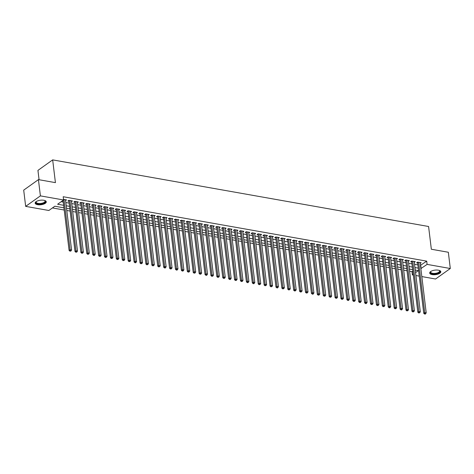 <?xml version="1.0" encoding="UTF-8"?>
<svg xmlns="http://www.w3.org/2000/svg" width="474" height="474" viewBox="0 0 474 474"><rect width="100%" height="100%" fill="white"/><g stroke="black" fill="none" stroke-linecap="round" stroke-linejoin="round"><path stroke-width="0.71" d="M43.821 200.271A5.593 2.281 -6.9 0 1 46.268 201.811A5.593 2.281 -6.9 0 1 43.448 204.205A5.593 2.281 -6.9 0 1 37.612 204.703A5.593 2.281 -6.9 0 1 35.165 203.156A5.593 2.281 -6.9 0 1 37.985 200.763A5.593 2.281 -6.9 0 1 43.821 200.271M438.355 270.18A5.593 2.281 -6.9 0 1 440.802 271.721A5.593 2.281 -6.9 0 1 437.982 274.114A5.593 2.281 -6.9 0 1 432.146 274.606A5.593 2.281 -6.9 0 1 429.699 273.065A5.593 2.281 -6.9 0 1 432.519 270.672A5.593 2.281 -6.9 0 1 438.355 270.18M39.069 179.735L37.938 170.391L52.667 159.886L428.585 226.495L431.34 249.241L448.333 252.251L450.3 268.503L435.57 279.008L421.824 276.573M419.241 276.111L415.911 275.524M413.334 275.068L412.374 274.896L413.233 274.28M409.607 271.229L411.977 271.643L412.374 274.896M52.436 207.938L64.209 210.023M66.793 210.486L70.122 211.072M72.7 211.528L76.03 212.121M78.613 212.577L81.943 213.17M84.526 213.626L87.85 214.212M90.433 214.675L93.763 215.261M96.346 215.717L99.67 216.31M102.254 216.766L105.584 217.359M108.167 217.815L111.497 218.401M114.074 218.864L117.404 219.45M119.987 219.906L123.317 220.499M125.9 220.955L129.224 221.548M131.808 222.004L135.137 222.59M137.721 223.053L141.045 223.639M143.628 224.095L146.958 224.688M149.541 225.144L152.871 225.737M155.454 226.193L158.778 226.785M161.361 227.242L164.691 227.828M167.275 228.284L170.599 228.877M173.182 229.333L176.512 229.926M179.095 230.382L182.425 230.974M185.002 231.431L188.332 232.017M190.915 232.479L194.245 233.066M196.828 233.522L200.152 234.115M202.736 234.571L206.066 235.163M208.649 235.619L211.973 236.206M214.556 236.668L217.886 237.255M220.469 237.711L223.799 238.304M226.376 238.76L229.706 239.352M232.29 239.808L235.619 240.395M238.203 240.857L241.527 241.444M244.11 241.9L247.44 242.492M250.023 242.949L253.353 243.541M255.93 243.997L259.26 244.584M261.844 245.046L265.173 245.633M267.757 246.089L271.081 246.681M273.664 247.138L276.994 247.73M279.577 248.186L282.901 248.773M285.484 249.235L288.814 249.822M291.397 250.278L294.727 250.87M297.305 251.327L300.635 251.919M303.218 252.375L306.548 252.962M309.131 253.424L312.455 254.011M315.038 254.467L318.368 255.059M320.951 255.516L324.275 256.108M326.859 256.564L330.188 257.151M332.772 257.613L336.102 258.2M338.679 258.656L342.009 259.248M344.592 259.705L347.922 260.297M350.505 260.753L353.829 261.346M356.412 261.802L359.742 262.389M362.326 262.851L365.655 263.437M368.233 263.894L371.563 264.486M374.146 264.942L377.476 265.535M380.059 265.991L383.383 266.578M385.966 267.04L389.296 267.626M391.88 268.083L395.203 268.675M397.787 269.131L401.117 269.724M403.7 270.18L407.03 270.767M63.943 207.843L54.836 206.226L48.863 210.486L25.667 206.374L40.397 195.875L63.593 199.981L57.627 204.241L63.64 205.307M40.397 195.875L38.43 179.622L23.7 190.127L25.667 206.374M65.59 200.555L66.52 199.892L63.522 199.358M71.503 201.604L72.433 200.94L68.884 200.312L67.889 201.017L68.926 201.201M77.41 202.647L78.34 201.983L74.797 201.355L73.802 202.066L74.839 202.25M83.323 203.696L84.254 203.032L80.704 202.404L79.715 203.115L80.746 203.299M89.231 204.744L90.167 204.081L86.618 203.453L85.622 204.164L86.659 204.347M95.144 205.793L96.074 205.129L92.531 204.501L91.535 205.206L92.566 205.39M101.057 206.842L101.987 206.172L98.438 205.544L97.443 206.255L98.479 206.439M106.964 207.885L107.894 207.221L104.351 206.593L103.356 207.304L104.387 207.488M112.877 208.933L113.807 208.27L110.258 207.642L109.263 208.353L110.3 208.536M118.784 209.982L119.721 209.318L116.171 208.69L115.176 209.395L116.213 209.579M124.698 211.031L125.628 210.361L122.085 209.733L121.089 210.444L122.12 210.628M130.605 212.074L131.541 211.41L127.992 210.782L126.996 211.493L128.033 211.677M136.518 213.122L137.448 212.459L133.905 211.831L132.91 212.542L133.941 212.725M142.431 214.171L143.361 213.507L139.812 212.879L138.817 213.584L139.854 213.768M148.338 215.22L149.269 214.55L145.725 213.922L144.73 214.633L145.761 214.817M154.251 216.263L155.182 215.599L151.633 214.971L150.637 215.682L151.674 215.866M160.159 217.311L161.095 216.648L157.546 216.02L156.55 216.731L157.587 216.914M166.072 218.36L167.002 217.696L163.459 217.068L162.464 217.773L163.494 217.957M171.979 219.409L172.915 218.739L169.366 218.111L168.371 218.822L169.408 219.006M177.892 220.451L178.822 219.788L175.279 219.16L174.284 219.871L175.315 220.054M183.805 221.5L184.736 220.837L181.187 220.209L180.191 220.92L181.228 221.103M189.713 222.549L190.643 221.885L187.1 221.257L186.104 221.962L187.141 222.146M195.626 223.598L196.556 222.928L193.013 222.3L192.017 223.011L193.048 223.195M201.533 224.64L202.469 223.977L198.92 223.349L197.925 224.06L198.962 224.243M207.446 225.689L208.376 225.026L204.833 224.398L203.838 225.109L204.869 225.292M213.359 226.738L214.289 226.074L210.74 225.446L209.745 226.157L210.782 226.335M219.266 227.787L220.197 227.123L216.654 226.489L215.658 227.2L216.689 227.384M225.18 228.829L226.11 228.166L222.561 227.538L221.565 228.249L222.602 228.432M231.087 229.878L232.023 229.215L228.474 228.587L227.479 229.298L228.515 229.481M237 230.927L237.93 230.263L234.387 229.635L233.392 230.346L234.423 230.524M242.907 231.976L243.843 231.312L240.294 230.678L239.299 231.389L240.336 231.573M248.82 233.018L249.751 232.355L246.207 231.727L245.212 232.438L246.243 232.621M254.734 234.067L255.664 233.404L252.115 232.775L251.119 233.486L252.156 233.67M260.641 235.116L261.571 234.452L258.028 233.824L257.032 234.535L258.063 234.713M266.554 236.165L267.484 235.501L263.935 234.873L262.946 235.578L263.977 235.762M272.461 237.207L273.397 236.544L269.848 235.916L268.853 236.627L269.89 236.81M278.374 238.256L279.305 237.593L275.761 236.964L274.766 237.675L275.797 237.859M284.281 239.305L285.218 238.641L281.669 238.013L280.673 238.724L281.71 238.908M290.195 240.354L291.125 239.69L287.582 239.062L286.586 239.767L287.617 239.951M296.108 241.402L297.038 240.733L293.489 240.105L292.494 240.816L293.53 240.999M302.015 242.445L302.945 241.781L299.402 241.153L298.407 241.864L299.444 242.048M307.928 243.494L308.858 242.83L305.315 242.202L304.32 242.913L305.351 243.097M313.835 244.543L314.772 243.879L311.222 243.251L310.227 243.956L311.264 244.14M319.749 245.591L320.679 244.922L317.136 244.294L316.14 245.005L317.171 245.188M325.662 246.634L326.592 245.97L323.043 245.342L322.047 246.053L323.084 246.237M331.569 247.683L332.499 247.019L328.956 246.391L327.961 247.102L328.992 247.286M337.482 248.732L338.412 248.068L334.863 247.44L333.868 248.145L334.905 248.329M343.389 249.78L344.325 249.111L340.776 248.483L339.781 249.194L340.818 249.377M349.302 250.823L350.233 250.159L346.69 249.531L345.694 250.242L346.725 250.426M355.21 251.872L356.146 251.208L352.597 250.58L351.601 251.291L352.638 251.475M361.123 252.92L362.053 252.257L358.51 251.629L357.514 252.334L358.545 252.518M367.036 253.969L367.966 253.3L364.417 252.672L363.422 253.383L364.459 253.566M372.943 255.012L373.873 254.348L370.33 253.72L369.335 254.431L370.372 254.615M378.856 256.061L379.787 255.397L376.238 254.769L375.248 255.48L376.279 255.664M384.764 257.109L385.7 256.446L382.151 255.818L381.155 256.523L382.192 256.707M390.677 258.158L391.607 257.489L388.064 256.861L387.068 257.572L388.099 257.755M396.59 259.201L397.52 258.537L393.971 257.909L392.976 258.62L394.013 258.804M402.497 260.25L403.427 259.586L399.884 258.958L398.889 259.669L399.92 259.853M408.41 261.298L409.34 260.635L405.791 260.007L404.796 260.718L405.833 260.896M414.317 262.347L415.254 261.684L411.705 261.05L410.709 261.761L411.746 261.944M411.977 271.643L412.842 271.027M420.468 265.351L426.707 261.138L63.202 196.734L63.593 199.981M61.193 201.693L63.243 202.054M65.827 202.517L69.157 203.103M71.74 203.559L75.064 204.152M77.647 204.608L80.977 205.201M83.56 205.657L86.89 206.243M89.468 206.705L92.797 207.292M95.381 207.748L98.71 208.341M101.294 208.797L104.618 209.389M107.201 209.846L110.531 210.438M113.114 210.894L116.438 211.481M119.021 211.937L122.351 212.53M124.935 212.986L128.264 213.578M130.842 214.035L134.172 214.627M136.755 215.083L140.085 215.67M142.668 216.132L145.992 216.719M148.575 217.175L151.905 217.767M154.488 218.224L157.812 218.816M160.396 219.272L163.726 219.859M166.309 220.321L169.639 220.908M172.216 221.364L175.546 221.956M178.129 222.413L181.459 223.005M184.042 223.461L187.366 224.048M189.95 224.51L193.279 225.097M195.863 225.553L199.193 226.145M201.77 226.602L205.1 227.194M207.683 227.65L211.013 228.237M213.596 228.699L216.92 229.286M219.503 229.742L222.833 230.334M225.417 230.791L228.741 231.383M231.324 231.839L234.654 232.426M237.237 232.888L240.567 233.475M243.144 233.931L246.474 234.523M249.057 234.98L252.387 235.572M254.971 236.028L258.294 236.615M260.878 237.077L264.208 237.664M266.791 238.12L270.115 238.712M272.698 239.169L276.028 239.761M278.611 240.217L281.941 240.804M284.524 241.266L287.848 241.853M290.432 242.309L293.762 242.901M296.345 243.358L299.669 243.95M302.252 244.406L305.582 244.999M308.165 245.455L311.495 246.042M314.072 246.498L317.402 247.09M319.986 247.547L323.315 248.139M325.899 248.595L329.223 249.188M331.806 249.644L335.136 250.231M337.719 250.693L341.043 251.279M343.626 251.735L346.956 252.328M349.539 252.784L352.869 253.377M355.447 253.833L358.777 254.419M361.36 254.882L364.69 255.468M367.273 255.924L370.597 256.517M373.18 256.973L376.51 257.566M379.093 258.022L382.423 258.608M385.001 259.071L388.33 259.657M390.914 260.113L394.244 260.706M396.827 261.162L400.151 261.755M402.734 262.211L406.064 262.797M408.647 263.26L411.971 263.846M414.554 264.302L417.884 264.895M420.231 263.39L421.161 262.726L417.618 262.098L416.622 262.809L417.653 262.993M38.43 179.622L55.422 182.632L52.667 159.886M426.707 261.138L427.098 264.391L450.3 268.503M420.859 268.604L427.098 264.391M66.218 205.763L69.548 206.356M72.131 206.812L75.461 207.399M78.044 207.861L81.368 208.447M83.951 208.904L87.281 209.496M89.864 209.952L93.188 210.545M95.772 211.001L99.102 211.588M101.685 212.05L105.015 212.636M107.592 213.093L110.922 213.685M113.505 214.141L116.835 214.734M119.418 215.19L122.742 215.783M125.326 216.239L128.655 216.825M131.239 217.282L134.569 217.874M137.146 218.33L140.476 218.923M143.059 219.379L146.389 219.972M148.972 220.428L152.296 221.014M154.88 221.477L158.209 222.063M160.793 222.519L164.117 223.112M166.7 223.568L170.03 224.161M172.613 224.617L175.943 225.203M178.52 225.665L181.85 226.252M184.433 226.708L187.763 227.301M190.347 227.757L193.67 228.35M196.254 228.806L199.584 229.392M202.167 229.854L205.491 230.441M208.074 230.897L211.404 231.49M213.987 231.946L217.317 232.538M219.9 232.995L223.224 233.581M225.808 234.043L229.138 234.63M231.721 235.086L235.045 235.679M237.628 236.135L240.958 236.727M243.541 237.184L246.871 237.77M249.448 238.232L252.778 238.819M255.362 239.275L258.691 239.868M261.275 240.324L264.599 240.916M267.182 241.373L270.512 241.959M273.095 242.421L276.419 243.008M279.002 243.464L282.332 244.057M284.915 244.513L288.245 245.105M290.823 245.562L294.153 246.148M296.736 246.61L300.066 247.197M302.649 247.653L305.973 248.246M308.556 248.702L311.886 249.294M314.469 249.751L317.799 250.343M320.377 250.799L323.706 251.386M326.29 251.848L329.62 252.435M332.203 252.891L335.527 253.483M338.11 253.94L341.44 254.532M344.023 254.988L347.347 255.575M349.931 256.037L353.26 256.624M355.844 257.08L359.174 257.672M361.751 258.129L365.081 258.721M367.664 259.177L370.994 259.764M373.577 260.226L376.901 260.813M379.484 261.269L382.814 261.861M385.398 262.318L388.721 262.91M391.305 263.366L394.635 263.953M397.218 264.415L400.548 265.002M403.125 265.458L406.455 266.05M409.038 266.507L412.368 267.099M414.951 267.555L418.275 268.142M415.562 272.621L418.341 270.636L415.254 270.091M412.676 269.635L409.346 269.042M406.763 268.586L403.433 267.994M400.85 267.537L397.526 266.951M394.943 266.489L391.613 265.902M389.03 265.446L385.706 264.853M383.122 264.397L379.793 263.805M377.209 263.348L373.879 262.762M371.302 262.3L367.972 261.713M365.389 261.257L362.059 260.664M359.476 260.208L356.152 259.616M353.568 259.159L350.239 258.567M347.655 258.111L344.325 257.524M341.748 257.062L338.418 256.475M335.835 256.019L332.505 255.427M329.922 254.971L326.598 254.378M324.015 253.922L320.685 253.335M318.101 252.873L314.777 252.287M312.194 251.83L308.864 251.238M306.281 250.782L302.951 250.189M300.374 249.733L297.044 249.146M294.461 248.684L291.131 248.098M288.548 247.641L285.224 247.049M282.64 246.593L279.31 246M276.727 245.544L273.403 244.957M270.82 244.495L267.49 243.909M264.907 243.452L261.577 242.86M258.994 242.404L255.67 241.811M253.086 241.355L249.757 240.768M247.173 240.306L243.849 239.72M241.266 239.263L237.936 238.671M235.353 238.215L232.023 237.622M229.446 237.166L226.116 236.579M223.532 236.117L220.203 235.531M217.619 235.074L214.295 234.482M211.712 234.026L208.382 233.433M205.799 232.977L202.475 232.39M199.892 231.928L196.562 231.342M193.979 230.885L190.649 230.293M188.071 229.837L184.742 229.244M182.158 228.788L178.828 228.195M176.245 227.739L172.921 227.153M170.338 226.696L167.008 226.104M164.425 225.648L161.095 225.055M158.517 224.599L155.188 224.006M152.604 223.55L149.274 222.964M146.691 222.502L143.367 221.915M140.784 221.459L137.454 220.866M134.871 220.41L131.547 219.818M128.964 219.361L125.634 218.775M123.05 218.313L119.721 217.726M117.143 217.27L113.813 216.677M111.23 216.221L107.9 215.629M105.317 215.172L101.993 214.586M99.41 214.124L96.08 213.537M93.497 213.081L90.173 212.488M87.589 212.032L84.259 211.44M81.676 210.983L78.346 210.397M75.769 209.935L72.439 209.348M69.856 208.892L66.526 208.299M420.734 265.399L421.131 268.651M418.015 262.169L417.594 262.472L423.744 313.302L424.74 312.591L418.649 262.282M424.982 313.729L424.586 314.007L425.178 314.114L425.575 313.829L424.982 313.729L424.74 312.591L426.215 312.852L420.13 262.543M423.744 313.302L424.586 314.007M425.575 313.829L426.215 312.852M430.925 271.389A4.479 1.825 173.1 0 0 430.7 272.088A4.479 1.825 173.1 0 0 432.661 273.32A4.479 1.825 173.1 0 0 437.336 272.929A4.479 1.825 173.1 0 0 439.599 271.01A4.479 1.825 173.1 0 0 439.208 270.381A4.841 1.973 -6.9 0 1 439.38 270.476A4.841 1.973 -6.9 0 1 438.45 273A4.841 1.973 -6.9 0 1 432.501 273.788A4.841 1.973 -6.9 0 1 430.783 271.519A4.841 1.973 -6.9 0 1 430.907 271.401M429.717 272.734A5.558 2.263 173.1 0 0 432.104 274.073A5.558 2.263 173.1 0 0 437.692 273.652A5.558 2.263 173.1 0 0 440.707 271.406M44.698 200.484A4.841 1.973 -6.9 0 1 44.846 200.573A4.841 1.973 -6.9 0 1 45.451 201.622A4.841 1.973 -6.9 0 1 40.32 203.98A4.841 1.973 -6.9 0 1 35.852 202.309A4.841 1.973 -6.9 0 1 36.249 201.61A4.841 1.973 -6.9 0 1 36.368 201.491A4.479 1.825 173.1 0 0 36.172 201.96A4.479 1.825 173.1 0 0 36.166 202.179A4.479 1.825 173.1 0 0 40.568 203.482A4.479 1.825 173.1 0 0 45.054 201.32A4.479 1.825 173.1 0 0 45.06 201.1A4.479 1.825 173.1 0 0 44.675 200.478M35.183 202.831A5.558 2.263 173.1 0 0 40.841 204.223A5.558 2.263 173.1 0 0 46.162 201.569A5.558 2.263 173.1 0 0 46.174 201.497M412.102 261.121L411.681 261.423L417.831 312.253L418.826 311.542L412.741 261.233M419.075 312.68L418.678 312.964L419.662 312.781L419.075 312.68L418.826 311.542L420.302 311.803L414.217 261.5M417.831 312.253L418.678 312.964M419.662 312.781L420.302 311.803M406.194 260.078L405.768 260.38L411.918 311.205L412.913 310.494L406.828 260.19M413.162 311.631L412.765 311.916L413.755 311.738L413.162 311.631L412.913 310.494L414.394 310.754L408.304 260.451M411.918 311.205L412.765 311.916M413.755 311.738L414.394 310.754M400.281 259.029L399.86 259.331L406.011 310.156L407.006 309.445L400.915 259.142M407.255 310.583L406.852 310.867L407.841 310.689L407.255 310.583L407.006 309.445L408.481 309.712L402.396 259.402M406.011 310.156L406.852 310.867M407.841 310.689L408.481 309.712M394.374 257.98L393.947 258.283L400.097 309.113L401.093 308.402L395.008 258.093M401.342 309.54L400.945 309.818L401.537 309.925L401.934 309.641L401.342 309.54L401.093 308.402L402.574 308.663L396.483 258.354M400.097 309.113L400.945 309.818M401.934 309.641L402.574 308.663M388.461 256.932L388.04 257.234L394.19 308.064L395.186 307.353L389.095 257.044M395.429 308.491L395.032 308.775L396.021 308.592L395.429 308.491L395.186 307.353L396.661 307.614L390.576 257.311M394.19 308.064L395.032 308.775M396.021 308.592L396.661 307.614M382.554 255.889L382.127 256.191L388.277 307.016L389.273 306.305L383.188 256.001M389.521 307.442L389.124 307.727L389.711 307.833L390.114 307.549L389.521 307.442L389.273 306.305L390.754 306.565L384.663 256.262M382.127 256.191A0.717 0.521 54.5 0 0 382.056 255.936L382.038 255.895M388.277 307.016L389.124 307.727M390.114 307.549L390.754 306.565M376.64 254.84L376.214 255.142L382.37 305.967L383.365 305.256L377.274 254.953M383.608 306.394L383.211 306.678L384.201 306.5L383.608 306.394L383.365 305.256L384.841 305.523L378.75 255.213M382.37 305.967L383.211 306.678M384.201 306.5L384.841 305.523M370.727 253.791L370.307 254.094L376.457 304.918L377.452 304.213L371.361 253.904M377.701 305.345L377.298 305.629L378.288 305.452L377.701 305.345L377.452 304.213L378.927 304.474L372.842 254.165M376.457 304.918L377.298 305.629M378.288 305.452L378.927 304.474M364.82 252.743L364.393 253.045L370.544 303.875L371.539 303.164L365.454 252.855M371.788 304.302L371.391 304.586L372.38 304.403L371.788 304.302L371.539 303.164L373.02 303.425L366.929 253.122M370.544 303.875L371.391 304.586M372.38 304.403L373.02 303.425M358.907 251.7L358.486 252.002L364.636 302.827L365.632 302.116L359.541 251.812M365.875 303.253L365.478 303.538L366.07 303.644L366.467 303.36L365.875 303.253L365.632 302.116L367.107 302.376L361.022 252.073M358.486 252.002A0.717 0.521 54.5 0 0 358.415 251.747L358.391 251.706M364.636 302.827L365.478 303.538M366.467 303.36L367.107 302.376M353 250.651L352.573 250.953L358.723 301.778L359.719 301.067L353.634 250.764M359.967 302.205L359.57 302.489L360.157 302.596L360.56 302.311L359.967 302.205L359.719 301.067L361.2 301.334L355.109 251.024M358.723 301.778L359.57 302.489M360.56 302.311L361.2 301.334M347.087 249.602L346.666 249.905L352.816 300.729L353.811 300.024L347.72 249.715M354.054 301.156L353.657 301.44L354.647 301.263L354.054 301.156L353.811 300.024L355.287 300.285L349.202 249.976M352.816 300.729L353.657 301.44M354.647 301.263L355.287 300.285M341.179 248.554L340.753 248.856L346.903 299.687L347.898 298.976L341.813 248.666M348.147 300.113L347.75 300.398L348.337 300.498L348.74 300.214L348.147 300.113L347.898 298.976L349.374 299.236L343.289 248.933M346.903 299.687L347.75 300.398M348.74 300.214L349.374 299.236M335.266 247.511L334.84 247.813L340.996 298.638L341.985 297.927L335.9 247.624M342.234 299.064L341.837 299.349L342.826 299.171L342.234 299.064L341.985 297.927L343.466 298.187L337.375 247.884M334.84 247.813A0.717 0.521 54.5 0 0 334.768 247.558L334.751 247.517M340.996 298.638L341.837 299.349M342.826 299.171L343.466 298.187M329.353 246.462L328.932 246.764L335.082 297.589L336.078 296.878L329.987 246.575M336.327 298.016L335.924 298.3L336.913 298.122L336.327 298.016L336.078 296.878L337.553 297.145L331.468 246.836M335.082 297.589L335.924 298.3M336.913 298.122L337.553 297.145M323.446 245.413L323.019 245.716L329.169 296.54L330.165 295.835L324.08 245.526M330.414 296.967L330.017 297.251L331.006 297.074L330.414 296.967L330.165 295.835L331.646 296.096L325.555 245.787M329.169 296.54L330.017 297.251M331.006 297.074L331.646 296.096M317.533 244.365L317.112 244.667L323.262 295.498L324.257 294.787L318.167 244.477M324.5 295.924L324.103 296.209L325.093 296.025L324.5 295.924L324.257 294.787L325.733 295.047L319.648 244.738M323.262 295.498L324.103 296.209M325.093 296.025L325.733 295.047M311.625 243.322L311.199 243.624L317.349 294.449L318.344 293.738L312.259 243.435M318.593 294.875L318.196 295.16L319.186 294.982L318.593 294.875L318.344 293.738L319.826 293.998L313.735 243.695M311.199 243.624A0.717 0.521 54.5 0 0 311.128 243.369L311.11 243.328M317.349 294.449L318.196 295.16M319.186 294.982L319.826 293.998M305.712 242.273L305.292 242.575L311.442 293.4L312.437 292.689L306.346 242.386M312.68 293.827L312.283 294.111L312.876 294.218L313.273 293.933L312.68 293.827L312.437 292.689L313.912 292.956L307.827 242.647M311.442 293.4L312.283 294.111M313.273 293.933L313.912 292.956M299.799 241.225L299.378 241.527L305.529 292.351L306.524 291.646L300.439 241.337M306.773 292.778L306.37 293.062L307.359 292.885L306.773 292.778L306.524 291.646L307.999 291.907L301.914 241.598M305.529 292.351L306.37 293.062M307.359 292.885L307.999 291.907M293.892 240.176L293.465 240.478L299.615 291.309L300.611 290.598L294.526 240.288M300.86 291.735L300.463 292.02L301.452 291.836L300.86 291.735L300.611 290.598L302.092 290.858L296.001 240.549M299.615 291.309L300.463 292.02M301.452 291.836L302.092 290.858M287.979 239.133L287.558 239.435L293.708 290.26L294.704 289.549L288.613 239.24M294.952 290.686L294.55 290.971L295.539 290.793L294.952 290.686L294.704 289.549L296.179 289.81L290.094 239.506M287.558 239.435A0.717 0.521 54.5 0 0 287.487 239.18L287.463 239.139M293.708 290.26L294.55 290.971M295.539 290.793L296.179 289.81M282.071 238.084L281.645 238.386L287.795 289.211L288.79 288.5L282.705 238.197M289.039 289.638L288.642 289.922L289.632 289.744L289.039 289.638L288.79 288.5L290.272 288.761L284.181 238.458M287.795 289.211L288.642 289.922M289.632 289.744L290.272 288.761M276.158 237.036L275.738 237.338L281.888 288.162L282.883 287.457L276.792 237.148M283.126 288.589L282.729 288.873L283.719 288.696L283.126 288.589L282.883 287.457L284.359 287.718L278.274 237.409M281.888 288.162L282.729 288.873M283.719 288.696L284.359 287.718M270.251 235.987L269.825 236.289L275.975 287.12L276.97 286.409L270.885 236.099M277.219 287.546L276.822 287.831L277.409 287.931L277.811 287.647L277.219 287.546L276.97 286.409L278.445 286.669L272.36 236.36M275.975 287.12L276.822 287.831M277.811 287.647L278.445 286.669M264.338 234.938L263.911 235.24L270.067 286.071L271.063 285.36L264.972 235.051M271.306 286.497L270.909 286.782L271.898 286.604L271.306 286.497L271.063 285.36L272.538 285.621L266.447 235.317M270.067 286.071L270.909 286.782M271.898 286.604L272.538 285.621M258.425 233.895L258.004 234.197L264.154 285.022L265.15 284.311L259.059 234.008M265.399 285.449L264.996 285.733L265.985 285.555L265.399 285.449L265.15 284.311L266.625 284.572L260.54 234.269M264.154 285.022L264.996 285.733M265.985 285.555L266.625 284.572M252.518 232.847L252.091 233.149L258.241 283.973L259.237 283.268L253.152 232.959M259.485 284.4L259.088 284.684L260.078 284.507L259.485 284.4L259.237 283.268L260.718 283.529L254.627 233.22M258.241 283.973L259.088 284.684M260.078 284.507L260.718 283.529M246.604 231.798L246.184 232.1L252.334 282.931L253.329 282.22L247.238 231.91M253.572 283.357L253.175 283.636L253.768 283.742L254.165 283.458L253.572 283.357L253.329 282.22L254.805 282.48L248.72 232.171M252.334 282.931L253.175 283.636M254.165 283.458L254.805 282.48M240.697 230.749L240.271 231.051L246.421 281.882L247.416 281.171L241.331 230.862M247.665 282.308L247.268 282.593L247.855 282.694L248.258 282.409L247.665 282.308L247.416 281.171L248.897 281.432L242.807 231.128M246.421 281.882L247.268 282.593M248.258 282.409L248.897 281.432M234.784 229.706L234.363 230.008L240.514 280.833L241.509 280.122L235.418 229.819M241.752 281.26L241.355 281.544L242.344 281.366L241.752 281.26L241.509 280.122L242.984 280.383L236.899 230.08M240.514 280.833L241.355 281.544M242.344 281.366L242.984 280.383M228.871 228.658L228.45 228.96L234.6 279.784L235.596 279.073L229.511 228.77M235.845 280.211L235.448 280.495L236.431 280.318L235.845 280.211L235.596 279.073L237.071 279.34L230.986 229.031M234.6 279.784L235.448 280.495M236.431 280.318L237.071 279.34M222.964 227.609L222.537 227.911L228.687 278.742L229.683 278.031L223.598 227.721M229.931 279.168L229.535 279.447L230.127 279.553L230.524 279.269L229.931 279.168L229.683 278.031L231.164 278.291L225.073 227.982M228.687 278.742L229.535 279.447M230.524 279.269L231.164 278.291M217.051 226.56L216.63 226.862L222.78 277.693L223.775 276.982L217.684 226.673M224.024 278.12L223.621 278.404L224.611 278.22L224.024 278.12L223.775 276.982L225.251 277.243L219.166 226.939M222.78 277.693L223.621 278.404M224.611 278.22L225.251 277.243M211.143 225.517L210.717 225.82L216.867 276.644L217.862 275.933L211.777 225.63M218.111 277.071L217.714 277.355L218.704 277.177L218.111 277.071L217.862 275.933L219.344 276.194L213.253 225.891M216.867 276.644L217.714 277.355M218.704 277.177L219.344 276.194M205.23 224.469L204.809 224.771L210.96 275.595L211.955 274.884L205.864 224.581M212.198 276.022L211.801 276.306L212.79 276.129L212.198 276.022L211.955 274.884L213.43 275.151L207.345 224.842M210.96 275.595L211.801 276.306M212.79 276.129L213.43 275.151M199.323 223.42L198.896 223.722L205.046 274.547L206.042 273.842L199.957 223.532M206.291 274.979L205.894 275.258L206.48 275.364L206.883 275.08L206.291 274.979L206.042 273.842L207.523 274.102L201.432 223.793M205.046 274.547L205.894 275.258M206.883 275.08L207.523 274.102M193.41 222.371L192.983 222.673L199.139 273.504L200.135 272.793L194.044 222.484M200.378 273.931L199.981 274.215L200.97 274.031L200.378 273.931L200.135 272.793L201.61 273.054L195.519 222.75M199.139 273.504L199.981 274.215M200.97 274.031L201.61 273.054M187.497 221.328L187.076 221.631L193.226 272.455L194.222 271.744L188.137 221.441M194.47 272.882L194.067 273.166L195.057 272.988L194.47 272.882L194.222 271.744L195.697 272.005L189.612 221.702M187.076 221.631A0.717 0.521 54.5 0 0 187.005 221.376L186.987 221.334M193.226 272.455L194.067 273.166M195.057 272.988L195.697 272.005M181.589 220.28L181.163 220.582L187.313 271.406L188.308 270.695L182.223 220.392M188.557 271.833L188.16 272.117L189.15 271.94L188.557 271.833L188.308 270.695L189.79 270.962L183.699 220.653M187.313 271.406L188.16 272.117M189.15 271.94L189.79 270.962M175.676 219.231L175.256 219.533L181.406 270.358L182.401 269.653L176.31 219.344M182.65 270.784L182.247 271.069L183.237 270.891L182.65 270.784L182.401 269.653L183.876 269.913L177.791 219.604M181.406 270.358L182.247 271.069M183.237 270.891L183.876 269.913M169.769 218.182L169.342 218.484L175.493 269.315L176.488 268.604L170.403 218.295M176.737 269.742L176.34 270.026L176.926 270.127L177.329 269.842L176.737 269.742L176.488 268.604L177.969 268.865L171.878 218.561M175.493 269.315L176.34 270.026M177.329 269.842L177.969 268.865M163.856 217.139L163.435 217.442L169.585 268.266L170.581 267.555L164.49 217.252M170.824 268.693L170.427 268.977L171.416 268.799L170.824 268.693L170.581 267.555L172.056 267.816L165.971 217.513M163.435 217.442A0.717 0.521 54.5 0 0 163.358 217.187L163.34 217.145M169.585 268.266L170.427 268.977M171.416 268.799L172.056 267.816M157.949 216.091L157.522 216.393L163.672 267.218L164.668 266.507L158.583 216.203M164.916 267.644L164.519 267.928L165.106 268.035L165.509 267.751L164.916 267.644L164.668 266.507L166.143 266.773L160.058 216.464M163.672 267.218L164.519 267.928M165.509 267.751L166.143 266.773M152.036 215.042L151.609 215.344L157.765 266.169L158.754 265.464L152.669 215.155M159.003 266.595L158.606 266.88L159.596 266.702L159.003 266.595L158.754 265.464L160.236 265.724L154.145 215.415M157.765 266.169L158.606 266.88M159.596 266.702L160.236 265.724M146.122 213.993L145.702 214.295L151.852 265.126L152.847 264.415L146.756 214.106M153.096 265.553L152.693 265.837L153.683 265.653L153.096 265.553L152.847 264.415L154.323 264.676L148.238 214.367M151.852 265.126L152.693 265.837M153.683 265.653L154.323 264.676M140.215 212.95L139.789 213.253L145.939 264.077L146.934 263.366L140.849 213.063M147.183 264.504L146.786 264.788L147.775 264.611L147.183 264.504L146.934 263.366L148.415 263.627L142.324 213.324M139.789 213.253A0.717 0.521 54.5 0 0 139.717 212.998L139.7 212.956M145.939 264.077L146.786 264.788M147.775 264.611L148.415 263.627M134.302 211.902L133.881 212.204L140.031 263.029L141.027 262.318L134.936 212.014M141.27 263.455L140.873 263.74L141.862 263.562L141.27 263.455L141.027 262.318L142.502 262.584L136.417 212.275M140.031 263.029L140.873 263.74M141.862 263.562L142.502 262.584M128.395 210.853L127.968 211.155L134.118 261.98L135.114 261.275L129.029 210.966M135.363 262.406L134.966 262.691L135.552 262.797L135.955 262.513L135.363 262.406L135.114 261.275L136.595 261.535L130.504 211.226M134.118 261.98L134.966 262.691M135.955 262.513L136.595 261.535M122.482 209.804L122.061 210.106L128.211 260.937L129.206 260.226L123.116 209.917M129.449 261.364L129.052 261.648L130.042 261.464L129.449 261.364L129.206 260.226L130.682 260.487L124.597 210.178M128.211 260.937L129.052 261.648M130.042 261.464L130.682 260.487M116.568 208.761L116.148 209.064L122.298 259.888L123.293 259.177L117.208 208.874M123.542 260.315L123.145 260.599L124.129 260.422L123.542 260.315L123.293 259.177L124.769 259.438L118.684 209.135M116.148 209.064A0.717 0.521 54.5 0 0 116.077 208.809L116.059 208.767M122.298 259.888L123.145 260.599M124.129 260.422L124.769 259.438M110.661 207.713L110.235 208.015L116.385 258.84L117.38 258.129L111.295 207.825M117.629 259.266L117.232 259.551L118.222 259.373L117.629 259.266L117.38 258.129L118.861 258.395L112.771 208.086M116.385 258.84L117.232 259.551M118.222 259.373L118.861 258.395M104.748 206.664L104.327 206.966L110.478 257.791L111.473 257.086L105.382 206.777M111.722 258.217L111.319 258.502L112.308 258.324L111.722 258.217L111.473 257.086L112.948 257.346L106.863 207.037M110.478 257.791L111.319 258.502M112.308 258.324L112.948 257.346M98.841 205.615L98.414 205.917L104.564 256.748L105.56 256.037L99.475 205.728M105.809 257.175L105.412 257.459L106.401 257.275L105.809 257.175L105.56 256.037L107.041 256.298L100.95 205.989M104.564 256.748L105.412 257.459M106.401 257.275L107.041 256.298M92.928 204.572L92.507 204.875L98.657 255.699L99.653 254.988L93.562 204.679M99.895 256.126L99.499 256.41L100.488 256.233L99.895 256.126L99.653 254.988L101.128 255.249L95.043 204.946M92.507 204.875A0.717 0.521 54.5 0 0 92.43 204.62L92.412 204.578M98.657 255.699L99.499 256.41M100.488 256.233L101.128 255.249M87.02 203.524L86.594 203.826L92.744 254.651L93.739 253.94L87.654 203.636M93.988 255.077L93.591 255.362L94.178 255.468L94.581 255.184L93.988 255.077L93.739 253.94L95.221 254.2L89.13 203.897M92.744 254.651L93.591 255.362M94.581 255.184L95.221 254.2M81.107 202.475L80.681 202.777L86.837 253.602L87.832 252.897L81.741 202.588M88.075 254.028L87.678 254.313L88.668 254.135L88.075 254.028L87.832 252.897L89.308 253.157L83.217 202.848M86.837 253.602L87.678 254.313M88.668 254.135L89.308 253.157M75.194 201.426L74.773 201.728L80.924 252.559L81.919 251.848L75.828 201.539M82.168 252.986L81.765 253.27L82.754 253.086L82.168 252.986L81.919 251.848L83.394 252.109L77.309 201.8M80.924 252.559L81.765 253.27M82.754 253.086L83.394 252.109M69.287 200.378L68.86 200.68L75.01 251.51L76.006 250.799L69.921 200.49M76.255 251.937L75.858 252.221L76.847 252.044L76.255 251.937L76.006 250.799L77.487 251.06L71.396 200.757M75.01 251.51L75.858 252.221M76.847 252.044L77.487 251.06M63.042 200.378L69.103 250.462L70.099 249.751L64.008 199.447M70.342 250.888L69.945 251.173L70.934 250.995L70.342 250.888L70.099 249.751L71.574 250.011L65.489 199.708M69.103 250.462L69.945 251.173M70.934 250.995L71.574 250.011"/></g></svg>
